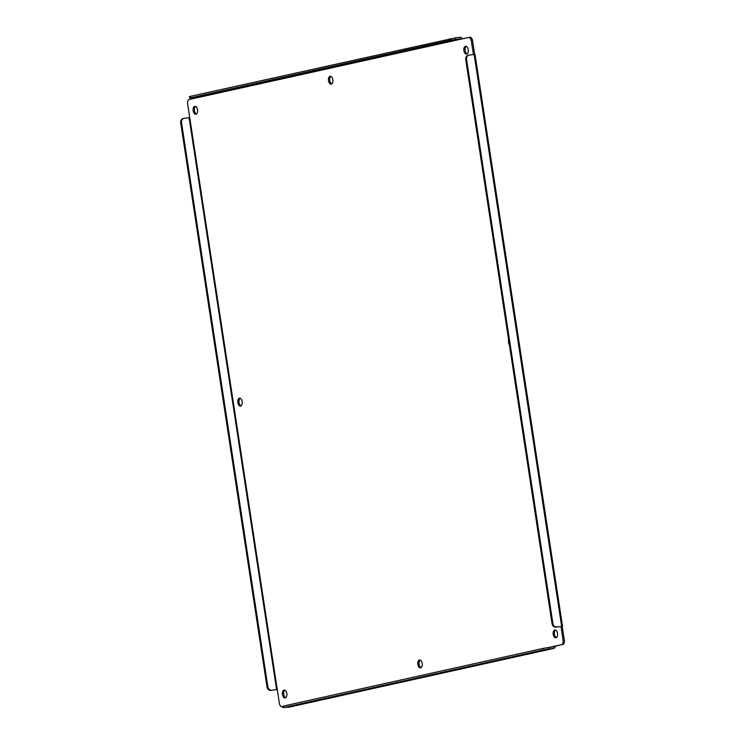 <?xml version="1.0" encoding="UTF-8"?>
<svg xmlns="http://www.w3.org/2000/svg" width="745" height="745" viewBox="0 0 745 745"><rect width="100%" height="100%" fill="white"/><g stroke="black" fill="none" stroke-linecap="round" stroke-linejoin="round"><path stroke-width="1.12" d="M468.214 49.71A3.967 2.207 -97 0 0 465.569 46.255A3.967 2.207 -97 0 0 463.884 50.669A3.967 2.207 -97 0 0 466.528 54.124A3.967 2.207 -97 0 0 468.214 49.71M466.202 46.339A3.967 2.207 -97 0 0 465.122 50.52A3.967 2.207 -97 0 0 467.134 53.891M332.857 79.752A3.967 2.207 -97 0 0 330.212 76.297A3.967 2.207 -97 0 0 328.526 80.721A3.967 2.207 -97 0 0 331.171 84.176A3.967 2.207 -97 0 0 332.857 79.752M330.854 76.381A3.967 2.207 -97 0 0 329.765 80.562A3.967 2.207 -97 0 0 331.776 83.934M197.5 109.804A3.967 2.207 -97 0 0 194.855 106.349A3.967 2.207 -97 0 0 193.169 110.763A3.967 2.207 -97 0 0 195.823 114.218A3.967 2.207 -97 0 0 197.5 109.804M195.497 106.433A3.967 2.207 -97 0 0 194.417 110.614A3.967 2.207 -97 0 0 196.419 113.985M508.649 339.953A3.967 2.207 -97 0 0 508.537 342.523A3.967 2.207 -97 0 0 509.403 344.888M242.162 401.657A3.967 2.207 -97 0 0 239.517 398.203A3.967 2.207 -97 0 0 237.832 402.617A3.967 2.207 -97 0 0 240.477 406.081A3.967 2.207 -97 0 0 242.162 401.657M240.16 398.286A3.967 2.207 -97 0 0 239.071 402.468A3.967 2.207 -97 0 0 241.082 405.839M557.53 633.418A3.967 2.207 -97 0 0 554.885 629.963A3.967 2.207 -97 0 0 553.2 634.386A3.967 2.207 -97 0 0 555.845 637.841A3.967 2.207 -97 0 0 557.53 633.418M555.528 630.046A3.967 2.207 -97 0 0 554.448 634.228A3.967 2.207 -97 0 0 556.45 637.599M422.182 663.469A3.967 2.207 -97 0 0 419.528 660.014A3.967 2.207 -97 0 0 417.843 664.428A3.967 2.207 -97 0 0 420.497 667.883A3.967 2.207 -97 0 0 422.182 663.469M420.171 660.098A3.967 2.207 -97 0 0 419.09 664.279A3.967 2.207 -97 0 0 421.093 667.65M286.825 693.511A3.967 2.207 -97 0 0 284.18 690.056A3.967 2.207 -97 0 0 282.495 694.48A3.967 2.207 -97 0 0 285.139 697.935A3.967 2.207 -97 0 0 286.825 693.511M284.813 690.14A3.967 2.207 -97 0 0 283.733 694.321A3.967 2.207 -97 0 0 285.745 697.693M460.522 38.74L450.185 40.221L190.329 97.902L196.335 97.381L460.522 38.74L460.987 39.159L468.577 37.474A3.967 2.207 83 0 1 468.698 37.455A3.967 2.207 83 0 1 471.343 40.91L473.429 54.543M189.09 117.729L184.192 118.334A3.967 3.287 77.5 0 0 183.931 118.381A3.967 3.287 77.5 0 0 181.519 122.646L267.837 686.722A3.967 3.287 77.5 0 0 271.702 690.243L276.609 689.646L189.09 117.729L189.742 117.626L187.638 103.89A3.967 2.207 83 0 1 189.211 99.495L460.987 39.159M282.783 706.567L282.122 706.707A3.967 2.207 83 0 1 282.01 706.726A3.967 2.207 83 0 1 279.356 703.271L189.742 117.626M468.409 55.242A3.967 3.287 77.5 0 0 468.149 55.279A3.967 3.287 77.5 0 0 465.737 59.553L552.054 623.63A3.967 3.287 77.5 0 0 555.928 627.15L561.041 626.536L563.062 640.29A3.967 2.207 83 0 1 561.497 644.695L549.102 647.442M560.957 626.536L562.205 626.405L564.31 640.141L563.062 640.29M471.343 40.91L472.591 40.761L474.677 54.394M472.591 40.761A3.967 2.207 -97 0 0 469.937 37.306A3.967 2.207 -97 0 0 469.825 37.325L468.819 37.446M196.335 97.381L196.801 97.809M276.609 689.646L277.261 689.535M553.582 646.893L555.146 646.222A1.984 1.648 -102.5 0 1 553.814 648.383L548.907 648.988L548.683 647.498L553.582 646.893M561.497 644.695L555.146 646.222M562.736 644.537A3.967 2.207 -97 0 0 564.31 640.141M562.531 626.303L475.012 54.394L469.229 55.056A3.967 3.287 77.5 0 0 468.968 55.102A3.967 3.287 77.5 0 0 466.566 59.377L552.883 623.444A3.967 3.287 77.5 0 0 556.748 626.964L562.205 626.405M455.614 39.336L455.391 37.846L460.298 37.25A1.984 1.648 -102.5 0 1 462.207 38.889M277.27 689.609L271.702 690.243M282.97 707.75L282.737 706.26L283.389 706.064L543.245 648.374L543.468 649.864L283.622 707.554L289.628 707.033A1.984 1.648 77.5 0 0 289.88 706.977M543.245 648.374L548.683 647.498M455.391 37.846L190.105 96.412L189.453 96.617L189.677 98.107M183.363 118.511A3.967 3.287 77.5 0 0 183.102 118.557A3.967 3.287 77.5 0 0 180.69 122.832L267.008 686.909A3.967 3.287 77.5 0 0 270.882 690.429M543.468 649.864L548.907 648.988M555.928 627.15L556.748 626.964M474.137 54.459L561.655 626.368M552.883 623.444L552.054 623.63M553.814 648.383L289.628 707.033M465.737 59.553L466.566 59.377M449.952 38.731L450.185 40.221M190.329 97.902L190.105 96.412M180.69 122.832L181.519 122.646M267.837 686.722L267.008 686.909M283.622 707.554L283.389 706.064M469.937 37.306L468.698 37.455M289.758 707.005L553.945 648.364M468.968 55.102L468.149 55.279M183.102 118.557L183.931 118.381"/></g></svg>
